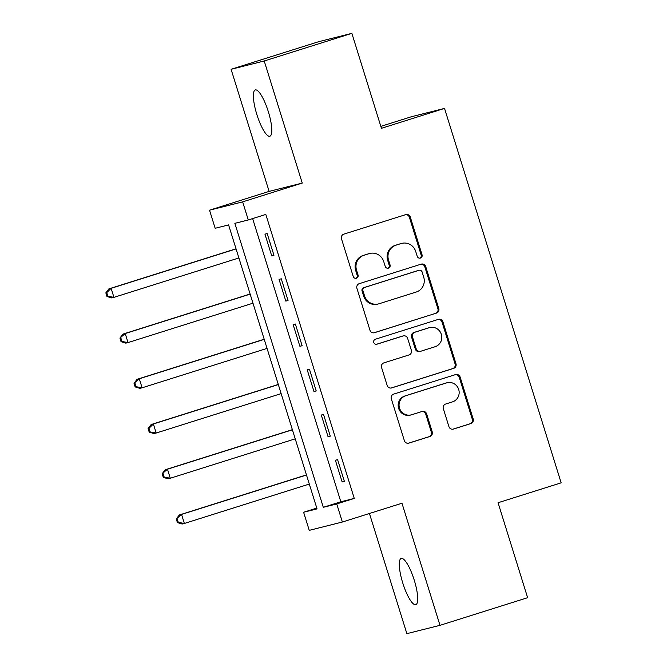 <?xml version="1.0" encoding="UTF-8"?>
<svg xmlns="http://www.w3.org/2000/svg" width="667" height="667" viewBox="0 0 667 667"><rect width="100%" height="100%" fill="white"/><g stroke="black" fill="none" stroke-linecap="round" stroke-linejoin="round"><path stroke-width="1" d="M420.418 258.054A2.601 2.526 75.9 0 0 422.053 254.811L410.297 217.083A3.719 3.61 75.9 0 0 405.753 214.616L343.813 234.142A3.719 3.61 75.9 0 0 341.479 238.778L353.235 276.505A2.601 2.526 75.9 0 0 356.42 278.231A2.601 2.526 75.9 0 0 358.054 274.987L356.528 270.11A11.906 11.547 75.9 0 1 363.999 255.269L369.159 253.643A11.906 11.547 75.9 0 1 383.708 261.539L385.234 266.416A2.601 2.526 75.9 0 0 388.419 268.142A2.601 2.526 75.9 0 0 390.053 264.899L388.527 260.013A11.906 11.547 75.9 0 1 395.998 245.181L401.159 243.555A11.906 11.547 75.9 0 1 415.708 251.442L417.234 256.328A2.601 2.526 75.9 0 0 420.418 258.054M419.818 258.162A2.601 2.526 75.9 0 0 421.152 255.036L409.405 217.309A3.719 3.61 75.9 0 0 405.461 214.707M355.819 278.347A2.601 2.526 75.9 0 0 357.153 275.213L355.636 270.335L356.528 270.11M387.819 268.251A2.601 2.526 75.9 0 0 389.153 265.124L387.635 260.238L388.527 260.013M414.232 580.115A24.254 5.895 -107.5 0 0 401.209 558.429A24.254 5.895 -107.5 0 0 402.768 583A24.254 5.895 -107.5 0 0 415.799 604.686A24.254 5.895 -107.5 0 0 414.232 580.115M268.317 111.639A24.254 5.895 -107.5 0 0 255.294 89.945A24.254 5.895 -107.5 0 0 256.853 114.516A24.254 5.895 -107.5 0 0 269.877 136.21A24.254 5.895 -107.5 0 0 268.317 111.639M448.916 426.597A3.719 3.61 75.9 0 0 453.46 429.064L470.835 423.587A3.719 3.61 75.9 0 0 473.17 418.951L460.122 377.047A3.719 3.61 75.9 0 0 455.578 374.579L393.638 394.114A3.719 3.61 75.9 0 0 391.304 398.749L404.36 440.645A3.719 3.61 75.9 0 0 408.904 443.113L429.89 436.493A3.719 3.61 75.9 0 0 432.224 431.857L426.647 413.932A3.719 3.61 75.9 0 0 422.094 411.464L411.689 414.741A9.947 9.646 75.9 0 1 399.441 407.87A9.947 9.646 75.9 0 1 405.769 395.748L446.548 382.891A9.947 9.646 75.9 0 1 458.788 389.761A9.947 9.646 75.9 0 1 452.459 401.884L445.664 404.027A3.719 3.61 75.9 0 0 443.33 408.663L448.916 426.597M336.743 503.935L342.371 522.028L309.246 530.348L303.61 512.256L317.042 508.888L228.589 224.904L215.166 228.281L209.53 210.188L242.655 201.868L248.291 219.96L234.859 223.328L323.312 507.312L336.743 503.935L354.269 498.416L265.816 214.432L248.291 219.96M351.859 33.35L264.224 60.98L231.09 69.301L318.734 41.671L351.859 33.35L381.432 128.314L444.53 108.413L561.155 482.833L498.057 502.735L527.63 597.699L439.995 625.329L401.968 503.235L342.371 522.028M231.09 69.301L269.126 191.396L302.251 183.075L264.224 60.98M302.251 183.075L242.655 201.868M436.443 313.148A3.719 3.61 75.9 0 0 438.778 308.513L425.729 266.617A3.719 3.61 75.9 0 0 421.177 264.149L359.246 283.675A3.719 3.61 75.9 0 0 356.912 288.311L369.96 330.215A3.719 3.61 75.9 0 0 374.504 332.683L435.551 313.373A3.719 3.61 75.9 0 0 437.886 308.738L424.829 266.842A3.719 3.61 75.9 0 0 420.894 264.24M442.921 321.836L455.978 363.732A3.719 3.61 75.9 0 1 453.643 368.367L391.704 387.902A3.719 3.61 75.9 0 1 387.16 385.434L381.574 367.5A3.719 3.61 75.9 0 1 383.909 362.865L409.029 354.944A3.719 3.61 75.9 0 0 411.364 350.308L407.654 338.411A3.719 3.61 75.9 0 0 403.11 335.943L376.963 344.189A2.601 2.526 75.9 0 1 373.753 342.396A2.601 2.526 75.9 0 1 375.413 339.22L438.377 319.368A3.719 3.61 75.9 0 1 442.921 321.836L442.029 322.053L455.077 363.957L455.978 363.732M369.443 513.49L406.87 633.65L439.995 625.329M252.635 218.584L340.837 501.784L354.269 498.416M264.957 234.15L271.719 255.853L273.962 255.294L267.2 233.583L264.957 234.15M279.048 279.365L285.81 301.075L288.044 300.509L281.282 278.806L279.048 279.365M293.13 324.587L299.892 346.298L302.126 345.731L295.364 324.029L293.13 324.587M307.212 369.81L313.974 391.512L316.216 390.954L309.455 369.243L307.212 369.81M321.302 415.032L328.056 436.735L330.298 436.168L323.537 414.465L321.302 415.032M335.384 460.247L342.146 481.958L344.38 481.391L337.619 459.688L335.384 460.247M444.53 108.413L411.406 116.733L380.832 126.38M316.8 508.104L303.61 512.256M269.126 191.396L209.53 210.188M340.837 501.784L323.312 507.312M271.719 255.853L273.92 255.161M285.81 301.075L288.002 300.383M299.892 346.298L302.084 345.598M313.974 391.512L316.175 390.82M328.056 436.735L330.257 436.043M342.146 481.958L344.339 481.257M401.801 243.372L400.909 243.597A11.906 11.547 75.9 0 0 400.267 243.78L401.159 243.555M387.635 260.238A11.906 11.547 75.9 0 1 395.106 245.406L400.267 243.78M369.801 253.46L368.909 253.685A11.906 11.547 75.9 0 0 368.267 253.869L369.159 253.643M355.636 270.335A11.906 11.547 75.9 0 1 363.106 255.494L368.267 253.869M373.904 332.816L435.551 313.373M422.128 272.036A2.601 2.526 75.9 0 0 418.943 270.31L364.582 287.46A2.601 2.526 75.9 0 0 362.948 290.704L364.549 295.848A11.906 11.547 75.9 0 0 379.098 303.743L416.258 292.021A11.906 11.547 75.9 0 0 423.728 277.189L422.128 272.036M419.084 270.277L418.192 270.502A2.601 2.526 75.9 0 0 418.051 270.535L418.943 270.31M378.456 303.919L377.564 304.144A11.906 11.547 75.9 0 1 363.648 296.073L362.048 290.929A2.601 2.526 75.9 0 1 363.682 287.685L418.051 270.535M391.104 388.036L452.743 368.593A3.719 3.61 75.9 0 0 455.077 363.957M403.31 335.893L402.418 336.118A3.719 3.61 75.9 0 0 402.218 336.168L376.455 344.297M435.092 346.723A9.947 9.646 75.9 0 0 441.421 334.601A9.947 9.646 75.9 0 0 429.173 327.73L414.807 332.258A3.719 3.61 75.9 0 0 412.473 336.893L416.183 348.791A3.719 3.61 75.9 0 0 420.727 351.259L435.092 346.723M429.706 327.58L428.814 327.797A9.947 9.646 75.9 0 0 428.281 327.956L429.173 327.73M420.527 351.309L419.626 351.534A3.719 3.61 75.9 0 1 415.283 349.016L411.581 337.118A3.719 3.61 75.9 0 1 413.915 332.483L428.281 327.956M442.029 322.053A3.719 3.61 75.9 0 0 438.086 319.46M447.082 382.741L446.181 382.966A9.947 9.646 75.9 0 0 445.648 383.116L446.548 382.891M411.155 414.899L410.255 415.124A9.947 9.646 75.9 0 1 398.549 408.096A9.947 9.646 75.9 0 1 404.877 395.973L445.648 383.116M408.296 443.247L428.998 436.718A3.719 3.61 75.9 0 0 431.332 432.083L425.746 414.157A3.719 3.61 75.9 0 0 421.802 411.556M452.86 429.198L469.943 423.812A3.719 3.61 75.9 0 0 472.278 419.176L459.229 377.272A3.719 3.61 75.9 0 0 455.286 374.671M236.035 248.791L108.888 288.878L111.122 288.319L113.94 297.357L238.886 257.962M236.076 248.916L111.122 288.319L106.745 292.638L105.845 292.863L106.97 296.482L107.871 296.256L106.745 292.638M107.871 296.256L113.94 297.357L111.706 297.924L106.97 296.482M105.845 292.863L108.888 288.878M250.117 294.005L122.97 334.1L125.213 333.533L128.031 342.58L252.976 303.185M250.158 294.139L125.213 333.533L119.935 338.077L121.06 341.696L121.953 341.471L120.827 337.852M121.953 341.471L128.031 342.58L125.788 343.146L121.06 341.696M119.935 338.077L122.97 334.1M264.199 339.228L137.06 379.323L139.295 378.756L142.113 387.802L267.058 348.399M264.24 339.361L139.295 378.756L134.017 383.3L135.143 386.918L136.035 386.693L134.909 383.075M136.035 386.693L142.113 387.802L139.87 388.361L135.143 386.918M134.017 383.3L137.06 379.323M278.289 384.45L151.142 424.537L153.377 423.979L156.195 433.025L281.14 393.622M278.322 384.576L153.377 423.979L148.999 428.297L148.099 428.522L149.225 432.141L150.125 431.916L148.999 428.297M150.125 431.916L156.195 433.025L153.96 433.583L149.225 432.141M148.099 428.522L151.142 424.537M292.371 429.665L165.224 469.76L167.467 469.193L170.277 478.239L295.231 438.844M292.413 429.798L167.467 469.193L162.181 473.737L163.315 477.355L164.207 477.13L163.082 473.512M164.207 477.13L170.277 478.239L168.042 478.806L163.315 477.355M162.181 473.737L165.224 469.76M306.453 474.887L179.306 514.982L181.549 514.415L184.367 523.462L309.313 484.059M306.495 475.021L181.549 514.415L176.271 518.959L177.397 522.578L178.289 522.353L177.164 518.734M178.289 522.353L184.367 523.462L182.124 524.02L177.397 522.578M176.271 518.959L179.306 514.982M421.152 255.036L422.053 254.811M357.153 275.213L358.054 274.987M389.153 265.124L390.053 264.899M395.106 245.406L395.998 245.181M363.106 255.494L363.999 255.269M409.405 217.309L410.297 217.083M424.829 266.842L425.729 266.617M437.886 308.738L438.778 308.513M363.682 287.685L364.582 287.46M362.048 290.929L362.948 290.704M363.648 296.073L364.549 295.848M452.743 368.593L453.643 368.367M402.218 336.168L403.11 335.943M413.915 332.483L414.807 332.258M411.581 337.118L412.473 336.893M415.283 349.016L416.183 348.791M404.877 395.973L405.769 395.748M425.746 414.157L426.647 413.932M431.332 432.083L432.224 431.857M428.998 436.718L429.89 436.493M459.229 377.272L460.122 377.047M472.278 419.176L473.17 418.951M469.943 423.812L470.835 423.587"/></g></svg>
